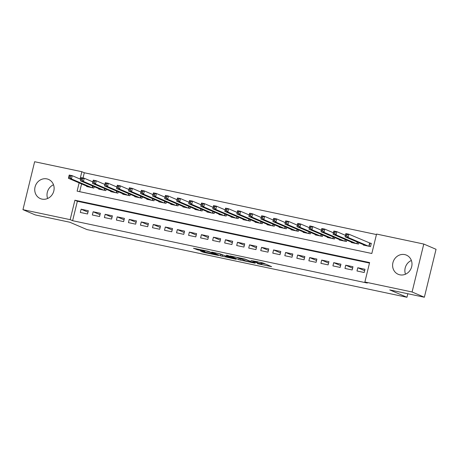 <?xml version="1.0" encoding="UTF-8"?>
<svg xmlns="http://www.w3.org/2000/svg" width="459" height="459" viewBox="0 0 459 459"><rect width="100%" height="100%" fill="white"/><g stroke="black" fill="none" stroke-linecap="round" stroke-linejoin="round"><path stroke-width="0.69" d="M257.201 263.644L271.613 266.662L262.938 262.95L251.027 260.471A4.2 0.298 -166.3 0 1 256.346 261.928L257.069 262.238A4.2 0.298 -166.3 0 1 257.373 262.433A4.2 0.298 -166.3 0 1 254.831 262.1L252.72 261.728L255.508 262.387A4.2 0.298 -166.3 0 1 260.827 263.845L261.55 264.154A4.2 0.298 -166.3 0 1 261.854 264.35A4.2 0.298 -166.3 0 1 259.318 264.017L257.201 263.644M46.893 178.895A10.431 9.559 113.2 0 1 48.534 179.412A10.431 9.559 113.2 0 1 53.554 191.885A10.431 9.559 113.2 0 1 41.97 199.108A10.431 9.559 113.2 0 1 40.329 198.592A10.431 9.559 113.2 0 1 35.309 186.119A10.431 9.559 113.2 0 1 46.893 178.895M404.758 254.602A10.431 9.559 113.2 0 1 406.399 255.118A10.431 9.559 113.2 0 1 411.419 267.591A10.431 9.559 113.2 0 1 399.829 274.815A10.431 9.559 113.2 0 1 398.194 274.293A10.431 9.559 113.2 0 1 393.174 261.825A10.431 9.559 113.2 0 1 404.758 254.602M200.388 250.964L203.785 252.416L218.513 255.468L208.082 251.239L193.451 248.25L198.053 249.96L204.812 251.325L203.004 250.482L205.787 250.907L209.574 251.98L215.535 254.584L200.388 250.964M79.132 182.871L77.112 191.145L371.824 253.494L376.564 234.056L423.777 244.045L436.05 249.3L424.363 297.237L389.777 289.922L406.961 297.277L86.992 229.586L69.808 222.231L35.223 214.915L22.95 209.665L34.637 161.723L81.851 171.712L80.061 179.044M424.363 297.237L412.09 291.987L364.876 281.998L369.615 262.565L74.903 200.216L70.164 219.654L22.95 209.665M369.489 263.07L77.359 201.266L72.62 220.704L367.332 283.048L364.876 281.998M72.62 220.704L70.164 219.654M238.846 259.731L255.233 263.236L244.802 259.008L230.079 255.956L238.846 259.731L239.162 258.434L241.354 259.002M236.081 259.249L220.486 255.847L211.719 252.071L220.136 253.896L225.317 255.852L230.062 256.793L226.31 255.17L227.962 255.52L236.138 259.019M356.987 270.982L364.205 272.508L364.997 269.272L357.779 267.746L356.987 270.982M344.961 268.44L352.179 269.967L352.965 266.725L345.753 265.199L344.961 268.44M332.93 265.893L340.148 267.419L340.939 264.183L333.722 262.657L332.93 265.893M320.904 263.351L328.122 264.877L328.908 261.636L321.69 260.11L320.904 263.351M308.873 260.804L316.09 262.33L316.882 259.094L309.664 257.562L308.873 260.804M296.847 258.262L304.065 259.788L304.851 256.547L297.633 255.02L296.847 258.262M284.815 255.715L292.033 257.241L292.825 254.005L285.607 252.473L284.815 255.715M272.789 253.167L280.001 254.699L280.793 251.457L273.575 249.931L272.789 253.167M260.758 250.625L267.976 252.152L268.767 248.91L261.55 247.384L260.758 250.625M248.726 248.078L255.944 249.61L256.736 246.368L249.518 244.842L248.726 248.078M236.701 245.536L243.918 247.062L244.704 243.821L237.487 242.295L236.701 245.536M224.669 242.989L231.887 244.515L232.679 241.279L225.461 239.753L224.669 242.989M212.643 240.447L219.861 241.973L220.647 238.732L213.429 237.205L212.643 240.447M200.612 237.9L207.829 239.426L208.621 236.19L201.403 234.664L200.612 237.9M188.586 235.358L195.798 236.884L196.59 233.642L189.372 232.116L188.586 235.358M176.554 232.811L183.772 234.337L184.564 231.101L177.346 229.575L176.554 232.811M164.523 230.269L171.741 231.795L172.532 228.553L165.315 227.027L164.523 230.269M152.497 227.721L159.715 229.248L160.501 226.012L153.283 224.485L152.497 227.721M140.465 225.18L147.683 226.706L148.475 223.464L141.257 221.938L140.465 225.18M128.44 222.632L135.657 224.158L136.443 220.922L129.226 219.396L128.44 222.632M116.408 220.091L123.626 221.617L124.418 218.375L117.2 216.849L116.408 220.091M104.382 217.543L111.6 219.069L112.386 215.833L105.168 214.301L104.382 217.543M92.351 215.001L99.569 216.528L100.36 213.286L93.143 211.76L92.351 215.001M88.329 210.744L81.111 209.212L80.319 212.454L87.537 213.98L88.329 210.744M376.437 234.56L84.307 172.762L83.033 177.972M81.587 183.921L79.688 191.69M363.408 244.658L363.31 245.072L370.522 246.598L371.314 243.356L369.208 242.909M358.823 242.696L358.496 244.05L351.278 242.524L351.376 242.111M346.797 240.149L346.465 241.509L339.247 239.977L339.35 239.569M334.766 237.607L334.439 238.961L327.221 237.435L327.319 237.022M322.74 235.06L322.407 236.419L315.19 234.888L315.293 234.474M310.709 232.518L310.382 233.872L303.164 232.346L303.261 231.933M298.683 229.97L298.35 231.325L291.132 229.798L291.236 229.385M286.651 227.429L286.318 228.783L279.106 227.257L279.204 226.844M274.625 224.881L274.293 226.235L267.075 224.709L267.178 224.296M262.594 222.34L262.261 223.694L255.043 222.167L255.147 221.754M250.562 219.792L250.235 221.146L243.018 219.62L243.115 219.207M238.537 217.25L238.204 218.604L230.986 217.078L231.089 216.665M226.505 214.703L226.178 216.057L218.96 214.531L219.058 214.118M214.479 212.156L214.146 213.515L206.929 211.989L207.032 211.576M202.448 209.614L202.121 210.968L194.903 209.442L195 209.029M190.422 207.066L190.089 208.426L182.871 206.9L182.975 206.487M178.39 204.525L178.058 205.879L170.84 204.353L170.943 203.939M166.359 201.977L166.032 203.337L158.814 201.811L158.912 201.398M154.333 199.436L154 200.79L146.782 199.263L146.886 198.85M142.301 196.888L141.974 198.248L134.757 196.716L134.854 196.309M130.276 194.346L129.943 195.7L122.725 194.174L122.828 193.761M118.244 191.799L117.917 193.159L110.699 191.627L110.797 191.219M106.218 189.257L105.886 190.611L98.668 189.085L98.771 188.672M94.187 186.71L93.854 188.064L86.636 186.538L86.74 186.124M406.961 297.277L407.827 293.743M423.777 244.045L412.09 291.987M84.307 172.762L81.851 171.712M77.359 201.266L74.903 200.216M357.779 267.746L364.653 270.684M345.753 265.199L352.621 268.142M333.722 262.657L340.595 265.595M321.69 260.11L328.564 263.053M309.664 257.562L316.538 260.505M297.633 255.02L304.506 257.964M285.607 252.473L292.481 255.416M273.575 249.931L280.449 252.875M261.55 247.384L268.417 250.327M249.518 244.842L256.392 247.78M237.487 242.295L244.36 245.238M225.461 239.753L232.334 242.691M213.429 237.205L220.303 240.149M201.403 234.664L208.277 237.601M189.372 232.116L196.245 235.06M177.346 229.575L184.214 232.512M165.315 227.027L172.188 229.97M153.283 224.485L160.157 227.423M141.257 221.938L148.131 224.881M129.226 219.396L136.099 222.334M117.2 216.849L124.073 219.792M105.168 214.301L112.042 217.245M93.143 211.76L100.01 214.703M81.111 209.212L87.985 212.156M405.492 274.201A10.431 9.559 113.2 0 1 411.373 260.471M47.627 198.495A10.431 9.559 113.2 0 1 53.508 184.765M261.854 264.35L262.169 263.059A4.2 0.298 -166.3 0 0 261.865 262.864L261.55 264.154M260.609 262.353A4.2 0.298 -166.3 0 1 261.142 262.554L261.865 262.864M262.089 263.386L265.795 264.172M236.299 257.206L239.162 258.434M252.467 262.571L245.341 259.341L242.467 258.658A4.2 0.298 -166.3 0 0 239.931 258.325A4.2 0.298 -166.3 0 0 240.229 258.52L245.433 260.746A4.2 0.298 -166.3 0 0 250.757 262.204L252.467 262.571M222.994 255.118L222.466 255.003L222.15 256.3M217.939 253.322L222.466 255.003M227.303 256.96L233.872 258.463L229.948 256.983L225.197 256.042L227.303 256.96M345.587 235.76L346.792 236.018L347.107 234.721L345.902 234.463L345.088 236.815L345.879 233.574L348.886 234.21L348.094 237.452L345.088 236.815L365.41 245.513M371.251 243.62L348.886 234.21L347.107 234.721M368.422 246.15L348.094 237.452L346.792 236.018M345.879 233.574L345.902 234.463M333.561 233.218L334.76 233.47L335.076 232.174L333.877 231.921L333.056 234.268L333.848 231.032L336.854 231.669L336.068 234.905L333.056 234.268L353.384 242.972M345.443 235.347L336.854 231.669L335.076 232.174M356.391 243.603L336.068 234.905L334.76 233.47M333.848 231.032L333.877 231.921M321.529 230.67L322.734 230.929L323.05 229.632L321.845 229.374L321.03 231.726L321.816 228.484L324.829 229.121L324.037 232.363L321.03 231.726L341.353 240.424M333.418 232.799L324.829 229.121L323.05 229.632M344.359 241.061L324.037 232.363L322.734 230.929M321.816 228.484L321.845 229.374M309.504 228.129L310.703 228.381L311.018 227.085L309.819 226.832L308.999 229.179L309.791 225.943L312.797 226.58L312.005 229.816L308.999 229.179L329.327 237.882M321.386 230.257L312.797 226.58L311.018 227.085M332.333 238.514L312.005 229.816L310.703 228.381M309.791 225.943L309.819 226.832M297.472 225.581L298.677 225.839L298.993 224.543L297.788 224.285L296.973 226.637L297.759 223.395L300.765 224.032L299.979 227.274L296.973 226.637L317.295 235.335M309.36 227.71L300.765 224.032L298.993 224.543M320.302 235.972L299.979 227.274L298.677 225.839M297.759 223.395L297.788 224.285M285.441 223.04L286.646 223.292L286.961 221.995L285.762 221.743L284.941 224.09L285.733 220.854L288.74 221.49L287.948 224.726L284.941 224.09L305.269 232.788M297.329 225.168L288.74 221.49L286.961 221.995M308.276 233.424L287.948 224.726L286.646 223.292M285.733 220.854L285.762 221.743M273.415 220.492L274.62 220.745L274.935 219.454L273.73 219.195L272.916 221.548L273.702 218.306L276.708 218.943L275.922 222.185L272.916 221.548L293.238 230.246M285.303 222.621L276.708 218.943L274.935 219.454M296.244 230.883L275.922 222.185L274.62 220.745M273.702 218.306L273.73 219.195M261.383 217.95L262.588 218.203L262.904 216.906L261.699 216.654L260.884 219L261.676 215.764L264.682 216.401L263.891 219.637L260.884 219L281.206 227.698M273.271 220.073L264.682 216.401L262.904 216.906M284.219 228.335L263.891 219.637L262.588 218.203M261.676 215.764L261.699 216.654M249.357 215.403L250.557 215.655L250.872 214.364L249.673 214.106L248.853 216.459L249.644 213.217L252.651 213.854L251.865 217.096L248.853 216.459L269.181 225.157M261.246 217.532L252.651 213.854L250.872 214.364M272.187 225.794L251.865 217.096L250.557 215.655M249.644 213.217L249.673 214.106M237.326 212.861L238.531 213.114L238.846 211.817L237.642 211.565L236.827 213.911L237.619 210.675L240.625 211.312L239.833 214.548L236.827 213.911L257.149 222.609M249.214 214.984L240.625 211.312L238.846 211.817M260.155 223.246L239.833 214.548L238.531 213.114M237.619 210.675L237.642 211.565M225.3 210.314L226.499 210.566L226.815 209.275L225.616 209.017L224.795 211.369L225.587 208.128L228.593 208.765L227.802 212.006L224.795 211.369L245.123 220.068M237.183 212.442L228.593 208.765L226.815 209.275M248.13 220.704L227.802 212.006L226.499 210.566M225.587 208.128L225.616 209.017M213.269 207.766L214.473 208.025L214.789 206.728L213.584 206.475L212.769 208.822L213.555 205.586L216.568 206.217L215.776 209.459L212.769 208.822L233.092 217.52M225.157 209.895L216.568 206.217L214.789 206.728M236.098 218.157L215.776 209.459L214.473 208.025M213.555 205.586L213.584 206.475M201.237 205.225L202.442 205.477L202.758 204.18L201.558 203.928L200.738 206.28L201.53 203.039L204.536 203.676L203.744 206.917L200.738 206.28L221.066 214.978M213.125 207.353L204.536 203.676L202.758 204.18M224.072 215.615L203.744 206.917L202.442 205.477M201.53 203.039L201.558 203.928M189.211 202.677L190.416 202.935L190.732 201.639L189.527 201.386L188.712 203.733L189.498 200.497L192.505 201.128L191.719 204.37L188.712 203.733L209.034 212.431M201.099 204.806L192.505 201.128L190.732 201.639M212.041 213.068L191.719 204.37L190.416 202.935M189.498 200.497L189.527 201.386M177.18 200.135L178.385 200.388L178.7 199.091L177.495 198.839L176.681 201.191L177.472 197.949L180.479 198.586L179.687 201.822L176.681 201.191L197.003 209.889M189.068 202.264L180.479 198.586L178.7 199.091M200.015 210.526L179.687 201.822L178.385 200.388M177.472 197.949L177.495 198.839M165.154 197.588L166.353 197.846L166.669 196.55L165.469 196.297L164.649 198.644L165.441 195.408L168.447 196.039L167.661 199.281L164.649 198.644L184.977 207.342M177.042 199.717L168.447 196.039L166.669 196.55M187.983 207.979L167.661 199.281L166.353 197.846M165.441 195.408L165.469 196.297M153.122 195.046L154.327 195.299L154.643 194.002L153.438 193.75L152.623 196.102L153.415 192.86L156.421 193.497L155.63 196.733L152.623 196.102L172.945 204.8M165.011 197.175L156.421 193.497L154.643 194.002M175.952 205.437L155.63 196.733L154.327 195.299M153.415 192.86L153.438 193.75M141.097 192.499L142.296 192.757L142.611 191.46L141.412 191.202L140.592 193.555L141.383 190.313L144.39 190.95L143.598 194.191L140.592 193.555L160.92 202.253M152.979 194.627L144.39 190.95L142.611 191.46M163.926 202.889L143.598 194.191L142.296 192.757M141.383 190.313L141.412 191.202M129.065 189.957L130.27 190.21L130.585 188.913L129.381 188.66L128.566 191.013L129.352 187.771L132.364 188.408L131.572 191.644L128.566 191.013L148.888 199.711M140.953 192.086L132.364 188.408L130.585 188.913M151.895 200.348L131.572 191.644L130.27 190.21M129.352 187.771L129.381 188.66M117.039 187.41L118.238 187.668L118.554 186.371L117.355 186.113L116.534 188.465L117.326 185.224L120.333 185.861L119.541 189.102L116.534 188.465L136.862 197.163M128.922 189.538L120.333 185.861L118.554 186.371M139.869 197.8L119.541 189.102L118.238 187.668M117.326 185.224L117.355 186.113M105.008 184.868L106.213 185.12L106.528 183.824L105.323 183.571L104.509 185.918L105.295 182.682L108.301 183.319L107.515 186.555L104.509 185.918L124.831 194.622M116.896 186.997L108.301 183.319L106.528 183.824M127.837 195.253L107.515 186.555L106.213 185.12M105.295 182.682L105.323 183.571M92.976 182.321L94.181 182.579L94.497 181.282L93.292 181.024L92.477 183.376L93.269 180.135L96.275 180.771L95.483 184.013L92.477 183.376L112.805 192.074M104.864 184.449L96.275 180.771L94.497 181.282M115.811 192.711L95.483 184.013L94.181 182.579M93.269 180.135L93.292 181.024M80.95 179.779L82.15 180.031L82.471 178.735L81.266 178.482L80.451 180.829L81.237 177.593L84.244 178.23L83.458 181.466L80.451 180.829L100.773 189.533M92.838 181.907L84.244 178.23L82.471 178.735M103.78 190.164L83.458 181.466L82.15 180.031M81.237 177.593L81.266 178.482M68.919 177.231L70.124 177.484L70.439 176.193L69.234 175.935L68.42 178.287L69.211 175.045L72.218 175.682L71.426 178.924L68.42 178.287L88.742 186.985M80.807 179.36L72.218 175.682L70.439 176.193M91.754 187.622L71.426 178.924L70.124 177.484M69.211 175.045L69.234 175.935M261.142 262.554L260.827 263.845M257.218 261.636L257.069 262.238M256.461 261.475L256.346 261.928M240.826 258.887L240.51 260.184M253.035 262.273L252.955 262.6M220.802 254.55L220.486 255.847M230.051 256.409L229.97 256.736M233.7 257.975L233.62 258.297M231.686 257.115L231.606 257.436M215.363 254.102L215.282 254.424M209.654 251.658L209.574 251.98M198.248 249.157L198.053 249.96M196.561 248.801L196.389 249.507M203.957 251.716L203.785 252.416M202.27 251.36L202.126 251.962M369.874 243.178L369.111 246.299M369.604 243.081L368.829 246.236M357.481 242.117L357.085 243.752M357.217 242.008L356.804 243.695M345.449 239.575L345.053 241.204M345.185 239.46L344.772 241.147M333.423 237.028L333.022 238.663M333.154 236.919L332.746 238.605M321.392 234.486L320.996 236.115M321.128 234.371L320.715 236.058M309.366 231.938L308.964 233.574M309.096 231.824L308.689 233.516M297.334 229.397L296.939 231.026M297.071 229.282L296.657 230.969M285.309 226.849L284.907 228.484M285.039 226.735L284.626 228.427M273.277 224.308L272.881 225.937M273.013 224.193L272.6 225.88M261.246 221.76L260.85 223.395M260.982 221.645L260.569 223.332M249.22 219.218L248.818 220.848M248.95 219.104L248.543 220.79M237.188 216.671L236.792 218.306M236.924 216.556L236.511 218.243M225.162 214.129L224.761 215.759M224.893 214.014L224.485 215.701M213.131 211.582L212.735 213.217M212.867 211.467L212.454 213.154M201.105 209.04L200.703 210.67M200.835 208.925L200.428 210.612M189.074 206.493L188.678 208.128M188.81 206.378L188.397 208.065M177.042 203.951L176.646 205.58M176.778 203.836L176.365 205.523M165.016 201.403L164.62 203.039M164.747 201.289L164.339 202.976M152.985 198.856L152.589 200.491M152.721 198.747L152.308 200.434M140.959 196.314L140.557 197.944M140.689 196.2L140.282 197.886M128.927 193.767L128.531 195.402M128.663 193.658L128.25 195.345M116.902 191.225L116.5 192.855M116.632 191.11L116.225 192.797M104.87 188.678L104.474 190.313M104.606 188.569L104.193 190.256M92.838 186.136L92.443 187.765M92.575 186.021L92.161 187.708M257.551 261.705L257.373 262.433M253.104 262.307L253.024 262.64M240.011 257.992L239.931 258.325M230.148 256.455L230.062 256.793M233.964 258.084L233.872 258.463M215.627 254.211L215.535 254.584M203.079 250.178L203.004 250.482"/></g></svg>
